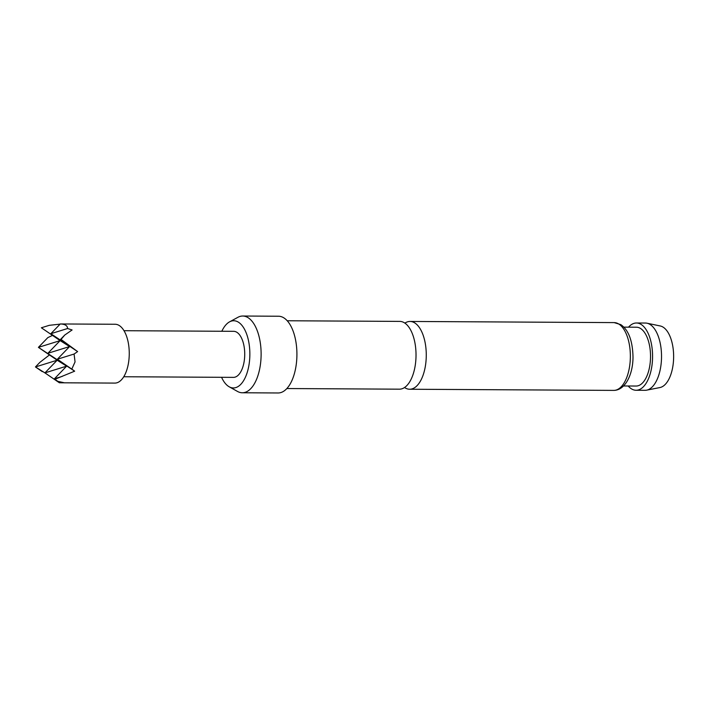 <?xml version="1.0" encoding="UTF-8"?>
<svg xmlns="http://www.w3.org/2000/svg" width="709" height="709" viewBox="0 0 709 709"><rect width="100%" height="100%" fill="white"/><g stroke="black" fill="none" stroke-linecap="round" stroke-linejoin="round"><path stroke-width="1.06" d="M286.844 388.541L399.397 389.179A33.89 16.431 -89.7 0 0 415.279 365.117A33.89 16.431 -89.7 0 0 404.493 322.852A33.89 16.431 -89.7 0 0 399.779 321.399L287.225 320.76M60.522 382.789L114.831 383.09A29.415 14.26 -89.7 0 0 128.613 362.21A29.415 14.26 -89.7 0 0 115.168 324.261L60.274 323.96C65.077 324.119 67.506 325.644 67.568 328.524L72.105 329.96L64.776 335.029L60.309 339.646L69.597 346.559L57.349 359.233L74.073 354.039L75.057 361.9L71.795 369.123L74.667 371.17L55.01 379.235L57.775 381.336L64.129 382.745L59.361 382.771L44.924 372.881L66.637 366.145L54.389 378.819L57.775 381.336M45.048 372.978L35.45 366.952L57.163 360.207L38.41 347.366L60.132 340.621L41.37 327.78L49.284 325.325L60.114 324.128M42.283 371.631L35.45 366.952L39.917 362.326L49.134 355.182M123.747 376.745L233.438 377.374A23.025 11.158 -89.7 0 0 244.224 361.023A23.025 11.158 -89.7 0 0 233.704 331.325L124.004 330.704M404.538 387.522A33.89 16.431 -89.7 0 0 404.936 387.779A33.89 16.431 -89.7 0 0 409.651 389.241A33.89 16.431 -89.7 0 0 425.524 365.17A33.89 16.431 -89.7 0 0 414.747 322.905A33.89 16.431 -89.7 0 0 410.032 321.452A33.89 16.431 -89.7 0 0 404.901 323.118M646.998 323.207L660.283 325.98A30.93 14.995 90.3 0 1 663.119 327.15A30.93 14.995 90.3 0 1 673.55 359.826A30.93 14.995 90.3 0 1 659.928 387.548L646.626 390.163A33.642 16.307 -89.7 0 0 661.435 360.021A33.642 16.307 -89.7 0 0 650.082 324.483A33.642 16.307 -89.7 0 0 646.998 323.207A33.642 16.307 -89.7 0 0 645.412 323.038L636.46 322.994A33.642 16.307 90.3 0 1 641.14 324.438A33.642 16.307 90.3 0 1 652.377 361.599A33.642 16.307 90.3 0 1 636.079 390.26A33.642 16.307 90.3 0 1 631.4 388.816A33.642 16.307 90.3 0 1 628.192 385.997M221.571 377.303A33.598 16.289 -89.7 0 0 228.706 386.502A33.598 16.289 -89.7 0 0 229.175 386.777A33.598 16.289 -89.7 0 0 249.187 363.611A33.598 16.289 -89.7 0 0 238.437 322.196A33.598 16.289 -89.7 0 0 229.539 321.868A33.598 16.289 -89.7 0 0 221.837 331.263M229.539 321.868L237.923 317.304A38.366 18.602 90.3 0 1 242.735 316.028A38.366 18.602 90.3 0 1 248.07 317.676A38.366 18.602 90.3 0 1 260.894 360.075A38.366 18.602 90.3 0 1 242.301 392.768A38.366 18.602 90.3 0 1 237.497 391.439L229.175 386.777M242.735 316.028L278.531 316.232A38.366 18.602 90.3 0 1 283.866 317.88A38.366 18.602 90.3 0 1 296.69 360.278A38.366 18.602 90.3 0 1 278.096 392.972L242.301 392.768M623.893 327.141L636.434 327.212A29.415 14.26 90.3 0 1 640.528 328.471A29.415 14.26 90.3 0 1 650.357 360.978A29.415 14.26 90.3 0 1 636.106 386.042L623.566 385.971M628.529 327.168A33.642 16.307 90.3 0 1 636.46 322.994M636.079 390.26L645.03 390.313A33.642 16.307 -89.7 0 0 646.626 390.163M74.667 371.17L38.41 347.366L47.84 337.608L52.103 335.596M67.151 344.326L60.309 339.646L61.027 339.425L77.627 351.593L74.073 354.039M77.627 351.593L50.844 333.709L67.568 328.524M60.274 323.96L50.844 333.709L60.132 340.621L41.37 327.78L49.284 325.325M64.776 335.029L61.027 339.425M55.01 379.235L54.389 378.819L62.303 376.364M71.795 369.123L57.349 359.233L66.637 366.145L57.163 360.207L44.924 372.881L59.361 382.771M47.884 353.295L69.597 346.559L60.132 340.621L47.884 353.295M618.833 324.066A33.89 16.431 -89.7 0 0 614.127 322.604L620.809 324.625C628.537 329.995 632.605 340.745 632.995 356.857C633.093 374.317 625.258 390.367 613.737 390.393A33.89 16.431 -89.7 0 0 630.159 361.51A33.89 16.431 -89.7 0 0 618.833 324.066M410.032 321.452L614.127 322.604M409.651 389.241L613.737 390.393"/></g></svg>
